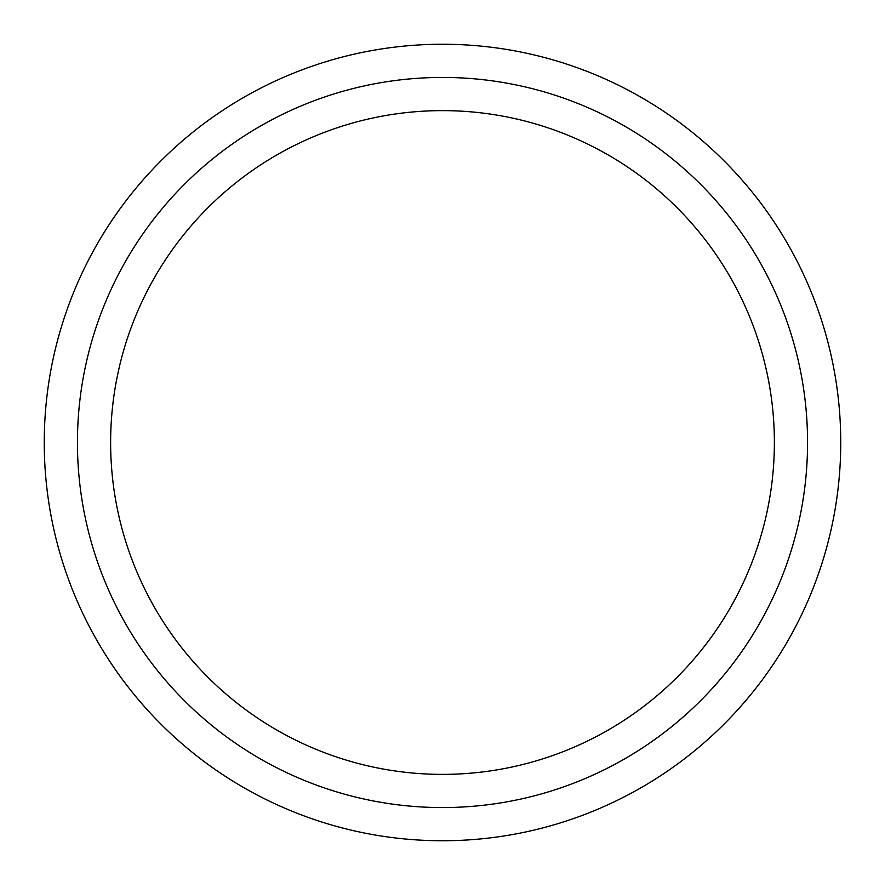 <?xml version="1.0" encoding="UTF-8"?>
<svg xmlns="http://www.w3.org/2000/svg" width="885" height="885" viewBox="0 0 885 885"><rect width="100%" height="100%" fill="white"/><g stroke="black" fill="none" stroke-linecap="round" stroke-linejoin="round"><path stroke-width="1.33" d="M44.25 442.5A398.25 398.25 0 0 0 442.5 840.75A398.25 398.25 0 0 0 840.75 442.5A398.25 398.25 0 0 0 442.5 44.25A398.25 398.25 0 0 0 44.25 442.5M442.5 110.625A331.875 331.875 0 0 0 110.625 442.5A331.875 331.875 0 0 0 442.5 774.375A331.875 331.875 0 0 0 774.375 442.5A331.875 331.875 0 0 0 442.5 110.625M77.438 442.5A365.062 365.062 0 0 0 442.5 807.562A365.062 365.062 0 0 0 807.562 442.5A365.062 365.062 0 0 0 442.5 77.438A365.062 365.062 0 0 0 77.438 442.5"/></g></svg>
